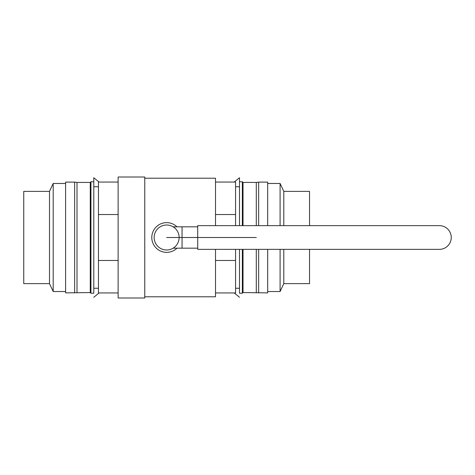 <?xml version="1.0" encoding="UTF-8"?>
<svg xmlns="http://www.w3.org/2000/svg" width="475" height="475" viewBox="0 0 475 475"><rect width="100%" height="100%" fill="white"/><g stroke="black" fill="none" stroke-linecap="round" stroke-linejoin="round"><path stroke-width="0.71" d="M99.067 182.062L93.789 177.733L93.789 293.235L90.939 293.235L90.262 292.558L65.603 292.885L65.603 182.115L74.634 182.115L74.634 292.885M93.789 181.765L90.939 181.765L90.939 293.235M90.939 181.765L90.262 182.442L90.262 292.558M90.262 182.442L77.003 182.442L77.003 292.558M65.603 183.469L53.194 183.469L53.194 291.531L49.495 283.623L23.75 283.623L23.75 191.377L49.495 191.377L49.495 283.623M239.501 225.643L239.501 177.733L234.223 182.062M267.686 249.357L267.686 292.885L243.028 292.558L242.351 293.235L239.501 293.235L239.501 249.357M242.351 225.643L242.351 181.765L239.501 181.765M242.351 293.235L242.351 249.357M243.028 225.643L243.028 182.442L242.351 181.765M243.028 292.558L243.028 249.357M256.286 225.643L256.286 182.442L243.028 182.442M256.286 292.558L256.286 249.357M258.655 225.643L258.655 182.115L256.286 182.442M258.655 292.885L258.655 249.357M267.686 225.643L267.686 182.115L258.655 182.115M280.096 225.643L280.096 183.469L267.686 183.469M309.54 249.357L309.54 283.623L283.795 283.623L280.096 291.531L280.096 249.357M283.795 225.643L283.795 191.377L280.096 183.469M283.795 283.623L283.795 249.357M309.54 225.643L309.54 191.377L283.795 191.377M118.121 297.997L118.121 177.003L144.762 177.003L144.762 297.997L118.121 297.997M144.762 178.208L215.513 178.208L215.513 225.643M215.513 249.357L215.513 296.792L144.762 296.792M197.713 248.176L173.12 248.176M173.12 226.824L197.713 226.824M182.062 226.824L182.062 248.176M439.393 225.643L197.713 225.643L197.713 249.357L439.393 249.357A11.857 11.857 0 0 0 451.25 237.5A11.857 11.857 0 0 0 439.393 225.643M154.161 237.5A12.487 12.487 0 0 1 166.648 225.013A12.487 12.487 0 0 1 179.128 237.5A12.487 12.487 0 0 1 166.648 249.987A12.487 12.487 0 0 1 154.161 237.5M176.985 248.176A14.862 14.862 0 0 1 151.786 237.5A14.862 14.862 0 0 1 176.985 226.824M215.513 260.466L235.57 260.466L235.57 292.938L215.513 292.938M215.513 214.534L235.57 214.534L235.57 182.062L215.513 182.062M235.57 260.466L235.57 249.357M235.57 225.643L235.57 214.534M118.121 182.062L98.462 182.062L98.462 214.534L118.121 214.534M118.121 292.938L98.462 292.938L98.462 260.466L118.121 260.466M98.462 214.534L98.462 260.466M234.223 292.938L239.501 297.267M99.067 292.938L93.789 297.267M166.648 237.5L256.286 237.5M77.003 182.442L74.634 182.115M65.603 291.531L53.194 291.531M53.194 183.469L49.495 191.377M280.096 291.531L267.686 291.531M239.501 186.746L235.57 186.746M239.501 288.254L235.57 288.254M98.462 186.746L93.789 186.746M98.462 288.254L93.789 288.254"/></g></svg>
